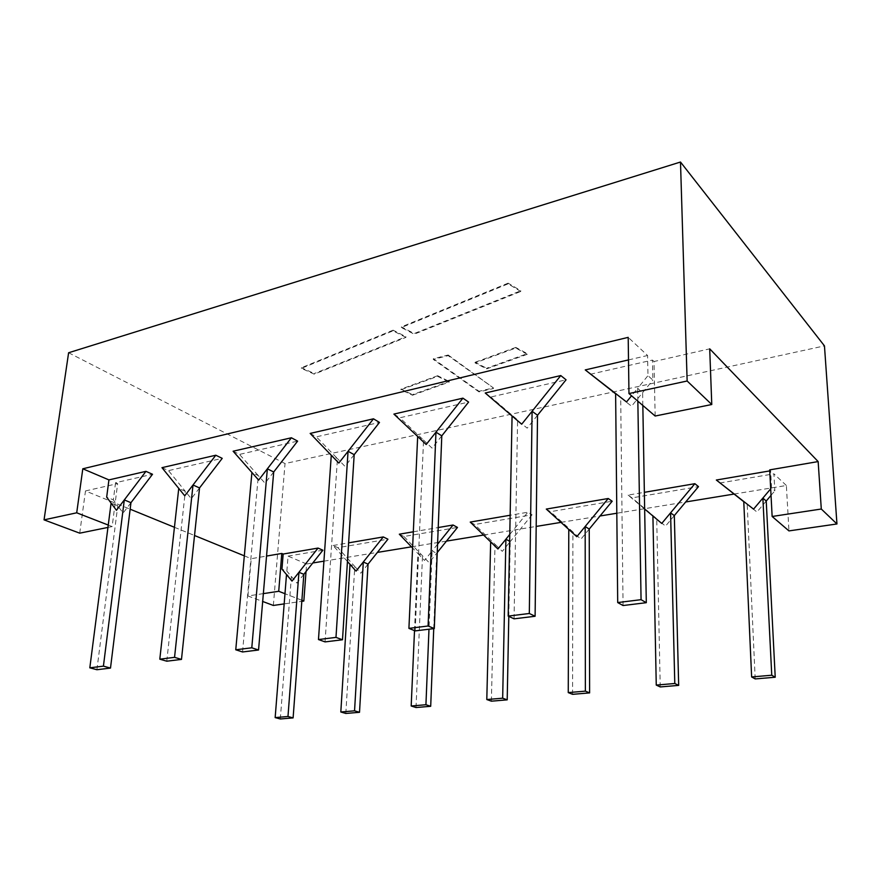 <?xml version="1.0" encoding="UTF-8"?>
<svg xmlns="http://www.w3.org/2000/svg" width="881" height="881" viewBox="0 0 881 881"><rect width="100%" height="100%" fill="white"/><g stroke="black" fill="none" stroke-linecap="round" stroke-linejoin="round"><path stroke-width="0.66" stroke-dasharray="4.41 3.3" d="M655.156 416.03L654.01 361.518L709.712 348.843M68.608 352.752L285.026 463.56L824.462 345.881M405.91 337.401L393.069 330.827L301.412 368.357L314.242 374.172L405.91 337.401L405.943 336.74L314.297 373.544L314.242 374.172M412.506 395.228L449.211 382.068L449.233 381.451L412.539 394.622L412.506 395.228L400.91 389.765L437.637 376.352L449.211 382.068M478.989 391.891L433.287 359.415L448.165 355.638L493.437 387.926L479 391.285L478.989 391.891L493.426 388.543M527.256 354.316L515.803 348.028L475.068 362.906L486.587 368.886L527.256 354.316L527.267 353.666L486.609 368.258L486.587 368.886M520.792 291.446L508.095 283.858L401.384 327.556L414.213 334.185L520.792 291.446L520.814 290.752L414.246 333.536L414.213 334.185M284.178 603.892L301.809 601.338M273.352 605.456L285.026 463.56M734.016 494.065L786.37 485.497L788.958 530.902M306.026 571.538L306.588 563.994L312.777 562.981M323.922 561.164L377.387 552.409M411.471 546.837L446.469 541.11M483.581 535.042L536.188 526.431M560.977 522.378L600.027 515.991M616.81 513.238L685.682 501.972M786.37 485.497L773.925 473.846L774.84 490.838L771.525 487.832L770.633 470.751L769.697 469.881M654.01 361.518L652.458 360.076L652.876 380.085L647.976 375.636L647.579 355.506L628.197 337.357M108.253 525.054L112.151 526.574L117.647 483.614L115.543 482.722L152.512 474.275M628.505 359.911L647.579 355.506M590.413 374.249L652.458 360.076M485.233 393.003L490.827 397.001L566.054 379.81M393.906 414.092L399.831 417.781L468.604 402.077M161.972 467.657L168.502 470.619L222.221 458.351M310.167 433.43L316.345 436.855L379.469 422.44M233.113 451.226L239.489 454.409L297.624 441.128M115.543 482.722L113.341 499.868L106.667 497.137M112.151 526.574L107.956 527.422M263.353 593.618L247.924 595.963L262.681 601.47M247.924 595.963L251.25 558.686L266.547 556.065M79.719 533.17L85.49 490.937L130.157 509.196M174.438 527.29L194.536 535.505M244.312 555.845L251.25 558.686M301.412 368.357L301.467 367.729L314.297 373.544M393.069 330.827L393.102 330.166L405.943 336.74M393.102 330.166L301.467 367.729M437.637 376.352L437.659 375.724L449.233 381.451M400.91 389.765L400.943 389.16L412.539 394.622M437.659 375.724L400.943 389.16M448.165 355.638L448.187 354.999L433.309 358.776L479 391.285M433.287 359.415L433.309 358.776M448.187 354.999L493.437 387.926M475.068 362.906L475.09 362.267L486.609 368.258M515.803 348.028L515.814 347.378L527.267 353.666M515.814 347.378L475.09 362.267M401.384 327.556L401.417 326.884L414.246 333.536M508.095 283.858L508.117 283.153L520.814 290.752M508.117 283.153L401.417 326.884M301.897 600.291L284.981 593.717M306.588 563.994L288.054 556.109L286.865 571.141L281.953 569.126M288.054 556.109L322.864 550.218M769.752 470.906L770.633 470.751M719.865 482.997L773.925 473.846M546.297 509.075L550.471 511.685L612.185 501.234M470.234 522.081L474.65 524.514L532.069 514.79L527.829 512.235L510.143 515.253M347.433 561.516L333.073 545.504L337.852 547.685L387.926 539.205M333.073 545.504L348.612 542.85M413.321 531.794L438.22 527.543M399.324 534.194L403.939 536.496L457.503 527.422M644.65 509.042L628.109 495.1L644.352 492.325M628.109 495.1L631.985 497.875L698.49 486.62M770.688 488.823L771.525 487.832M771.029 495.342L774.84 490.838M85.49 490.937L117.647 483.614M642.833 405.458L642.601 392.673L637.635 388.323L647.976 375.636M623.054 605.533L620.698 397.772L631.567 406.207L652.876 380.085M615.621 393.488L620.698 397.772L615.632 393.829M96.91 669.725L117.768 505.815L113.341 499.868M514.064 618.825L517.599 419.918L490.827 397.001M537.531 415.259L527.19 428.133L512.07 415.986M415.182 630.895L423.563 440.126L399.831 417.781M441.788 435.853L432.053 448.11L423.563 440.126L417.671 436.491M166.773 661.202L185.307 491.312L168.502 470.619M199.535 487.942L191.298 498.69L185.307 491.312L178.755 488.404M325.045 641.897L337.456 458.616L316.345 436.855M354.184 454.684L345 466.401L337.456 458.616L331.278 455.268M242.55 651.962L258.309 475.63L239.489 454.409M273.705 471.996L265.027 483.195L258.309 475.63L251.922 472.502M130.961 502.688L123.131 513.006L117.768 505.815L111.094 503.095M280.312 718.973L291.413 576.548L286.501 574.544M303.835 574.313L296.908 583.079L286.865 571.141M755.193 678.932L747.198 504.373L743.773 501.696M766.228 501.036L756.955 512.004L743.762 501.476M572.562 694.327L572.903 531.97L550.471 511.685M589.235 529.085L580.898 539.205L572.903 531.97L568.785 529.437M491.389 701.177L495.034 544.304L474.65 524.514M508.8 616.381L510.231 541.606L502.291 551.341L495.034 544.304L490.662 541.925M509.78 534.426L527.829 512.235M509.647 541.275L510.231 541.606L532.069 514.79M345.815 713.456L354.79 566.516L337.852 547.685M368.038 564.137L360.814 573.201L354.79 566.516L350.021 564.391M416.008 707.531L422.506 555.79L417.913 553.543L412.583 547.993M433.738 628.638L436.679 553.257L432.13 550.988L437.571 544.227M403.939 536.496L429.113 562.651L437.251 552.552M660.232 686.938L656.719 518.7L631.985 497.875M674.317 515.594L665.54 526.122L652.909 515.991M637.844 401.174L637.635 388.323L631.556 395.778M414.51 630.631L417.913 553.543L424.532 560.426L432.13 550.988L428.981 629.21"/><path stroke-width="1.32" d="M772.141 516.475L788.958 530.902L836.95 523.964L821.29 509.02L772.141 516.475L769.697 469.881L818.152 461.578L709.712 348.843L711.771 404.511L687.136 380.999L680.495 162.027L68.608 352.752L44.05 519.856L79.719 533.17L107.956 527.422M836.95 523.964L824.462 345.881L680.495 162.027M818.152 461.578L821.29 509.02M711.771 404.511L655.156 416.03L628.968 393.554L628.197 337.357L82.803 468.791L76.713 512.808L44.05 519.856M687.136 380.999L628.968 393.554M262.681 601.47L273.352 605.456L284.178 603.892M301.809 601.338L303.835 601.051L301.897 600.291M312.777 562.981L323.922 561.164M377.387 552.409L411.471 546.837M446.469 541.11L483.581 535.042M536.188 526.431L560.977 522.378M600.027 515.991L616.81 513.238M685.682 501.972L734.016 494.065M306.026 571.538L303.835 601.051M130.961 502.688L124.309 499.923L116.446 510.308L111.094 503.095L89.818 667.82L96.91 669.725L110.499 668.073L130.961 502.688L152.512 474.275L145.949 471.346L108.925 479.903L82.803 468.791M617.702 602.56L641.06 599.675L646.302 602.692L623.054 605.533L617.702 602.56L615.621 393.488L585.248 369.91L628.505 359.911M585.248 369.91L615.632 393.829M508.194 616.094L529.316 613.484L535.097 616.271L514.064 618.825L508.194 616.094L512.07 415.986L485.233 393.003L560.768 375.559L566.054 379.81L537.531 415.259L532.091 411.273L560.768 375.559M408.916 628.373L428.1 625.995L434.289 628.56L415.182 630.895L408.916 628.373L417.671 436.491L393.906 414.092L462.921 398.157L468.604 402.077L441.788 435.853L435.963 432.164L462.921 398.157M159.802 659.175L166.773 661.202L181.486 659.406L199.535 487.942L222.221 458.351L215.801 455.224L161.972 467.657L178.755 488.404L159.802 659.175L174.548 657.347L193.016 484.99L215.801 455.224M318.47 639.551L325.045 641.897L342.5 639.771L354.184 454.684L379.469 422.44L373.478 418.805L310.167 433.43L331.278 455.268L318.47 639.551L335.98 637.392L348.061 451.281L373.478 418.805M235.756 649.782L251.79 647.799L258.551 650.013L242.55 651.962L235.756 649.782L251.922 472.502L233.113 451.226L291.391 437.769L297.624 441.128L273.705 471.996L267.361 468.824L291.391 437.769M108.925 479.903L106.667 497.137L111.094 503.095M108.253 525.054L76.713 512.808M130.157 509.196L174.438 527.29M194.536 535.505L244.312 555.845M284.981 593.717L278.726 591.294L263.353 593.618M278.726 591.294L281.788 553.455L283.164 554.039L281.953 569.126L286.501 574.544L275.158 717.597L287.977 716.495L298.945 572.287L318.052 548.07L322.864 550.218L303.835 574.313L298.945 572.287L292.007 581.097L286.501 574.544M283.164 554.039L318.052 548.07M751.636 676.949L771.756 675.231L775.225 677.236L755.193 678.932L751.636 676.949L743.762 501.476L716.33 480.024L769.752 470.906M716.33 480.024L743.773 501.696M568.256 692.598L585.369 691.133L589.62 692.895L572.562 694.327L568.256 692.598L568.785 529.437L546.297 509.075L608.231 498.503L612.185 501.234L589.235 529.085L585.171 526.508L608.231 498.503M486.797 699.536L502.666 698.192L507.203 699.844L491.389 701.177L486.797 699.536L490.662 541.925L470.234 522.081L510.143 515.253M368.038 564.137L363.302 562.001L356.045 571.108L350.021 564.391L340.815 711.991L345.815 713.456L359.514 712.3L368.038 564.137L387.926 539.205L383.279 536.936L348.612 542.85M412.583 547.993L399.324 534.194L413.321 531.794M437.251 552.552L457.503 527.422L453.043 525.01L438.22 527.543M644.352 492.325L694.867 483.691L698.49 486.62L674.317 515.594L670.573 512.852L694.867 483.691M775.225 677.236L766.228 501.036L762.869 498.095L770.688 488.823M766.228 501.036L771.029 495.342M266.547 556.065L281.788 553.455M89.818 667.82L103.418 666.146L124.309 499.923L145.949 471.346M199.535 487.942L193.016 484.99L184.746 495.805L178.755 488.404M354.184 454.684L348.061 451.281L338.833 463.065L331.278 455.268M509.647 541.275L505.903 539.194L509.78 534.426M350.021 564.391L347.433 561.516M340.815 711.991L354.547 710.824L363.302 562.001L383.279 536.936M437.571 544.227L453.043 525.01M656.257 685.088L674.791 683.502L678.678 685.385L660.232 686.938L656.257 685.088L652.909 515.991L644.65 509.042M771.756 675.231L762.869 498.095L753.552 509.13L743.762 501.476M641.06 599.675L637.844 401.174M646.302 602.692L642.833 405.458M110.499 668.073L103.418 666.146M529.316 613.484L532.091 411.273L521.684 424.224L512.07 415.986M535.097 616.271L537.531 415.259M428.1 625.995L435.963 432.164L426.184 444.509L417.671 436.491M434.289 628.56L441.788 435.853M181.486 659.406L174.548 657.347M342.5 639.771L335.98 637.392M251.79 647.799L267.361 468.824L258.629 480.101L251.922 472.502M258.551 650.013L273.705 471.996M287.977 716.495L293.109 717.894L280.312 718.973L275.158 717.597M293.109 717.894L303.835 574.313M585.369 691.133L585.171 526.508L576.791 536.694L568.785 529.437M589.62 692.895L589.235 529.085M502.666 698.192L505.903 539.194L497.93 548.984L490.662 541.925M507.203 699.844L508.8 616.381M359.514 712.3L354.547 710.824M411.185 705.989L425.93 704.734L430.699 706.298L416.008 707.531L411.185 705.989L414.51 630.631M425.93 704.734L428.981 629.21M430.699 706.298L433.738 628.638M674.791 683.502L670.573 512.852L661.752 523.446L652.909 515.991M678.678 685.385L674.317 515.594M631.556 395.778L626.523 401.956L615.621 393.488"/></g></svg>
